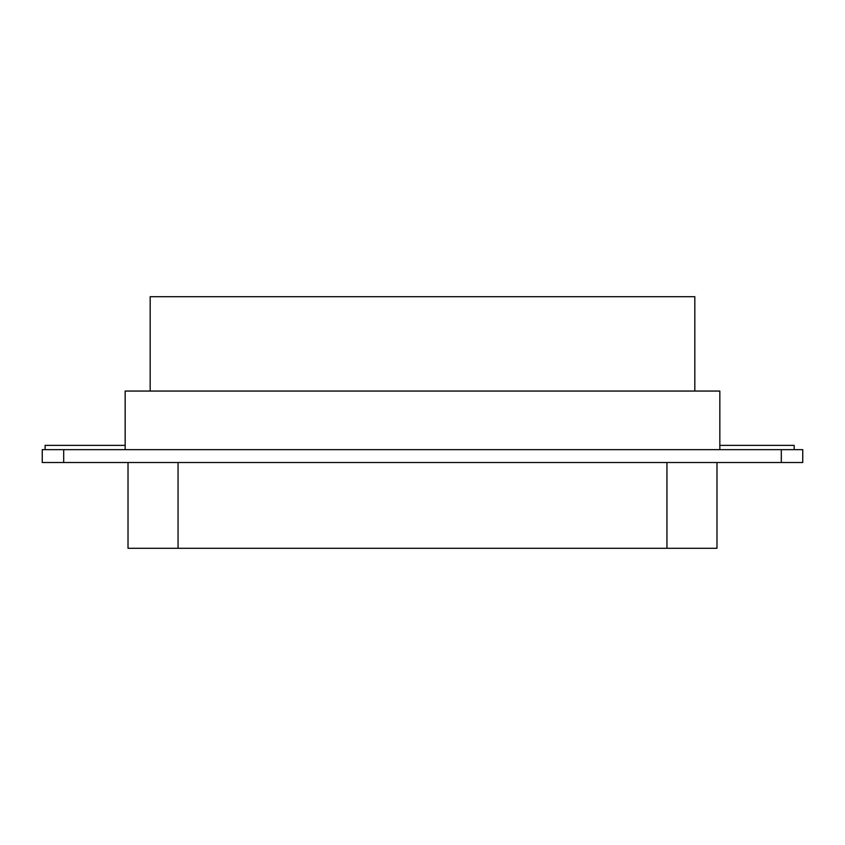 <?xml version="1.0" encoding="UTF-8"?>
<svg xmlns="http://www.w3.org/2000/svg" width="845" height="845" viewBox="0 0 845 845"><rect width="100%" height="100%" fill="white"/><g stroke="black" fill="none" stroke-linecap="round" stroke-linejoin="round"><path stroke-width="1.27" d="M794.173 449.656L794.173 445.368L719.834 445.368M125.166 445.368L45.112 445.368L45.112 449.656M694.822 391.055L694.822 296.701L150.178 296.701L150.178 391.055M719.834 449.656L719.834 391.055L125.166 391.055L125.166 449.656M178.052 462.521L178.052 548.299L716.222 548.299M178.052 548.299L128.778 548.299M63.692 449.656L802.75 449.656L802.75 462.521L42.25 462.521L42.25 449.656L63.692 449.656L63.692 462.521M666.948 462.521L666.948 548.299M781.308 449.656L781.308 462.521M716.982 462.521L716.982 548.299M128.017 462.521L128.017 548.299"/></g></svg>
